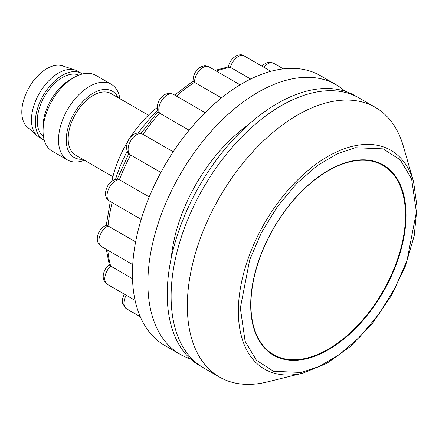 <?xml version="1.0" encoding="UTF-8"?>
<svg xmlns="http://www.w3.org/2000/svg" width="439" height="439" viewBox="0 0 439 439"><rect width="100%" height="100%" fill="white"/><g stroke="black" fill="none" stroke-linecap="round" stroke-linejoin="round"><path stroke-width="0.66" d="M190.422 358.872A155.735 89.913 -60 0 1 180.138 354.328A155.735 89.913 -60 0 1 159.094 220.674A155.735 89.913 -60 0 1 271.719 85.38A155.735 89.913 -60 0 1 335.868 84.595A155.735 89.913 -60 0 1 344.944 91.224M180.138 354.328L164.685 345.405A155.735 89.913 -60 0 1 143.641 211.746A155.735 89.913 -60 0 1 256.261 76.457A155.735 89.913 -60 0 1 320.415 75.667L335.868 84.595M109.536 201.089C106.479 199.558 102.924 194.45 108.181 185.028C111.127 181.033 114.431 179.101 118.086 179.244L119.397 179.705A12.023 6.942 120 0 0 110.332 185.938A12.023 6.942 120 0 0 109.536 201.089L141.188 219.368M149.222 196.924L119.397 179.705A131.146 75.717 120 0 1 130.668 155.005L160.855 172.434L130.586 154.956A12.023 6.942 120 0 0 130.668 155.005M101.349 246.515C97.31 243.596 96.273 239.365 98.232 233.822C99.889 229.657 102.594 226.787 106.348 225.212L108.021 225.937A12.023 6.942 120 0 0 99.971 235.513A12.023 6.942 120 0 0 101.349 246.515L132.726 264.629M135.624 241.873L108.021 225.937A131.146 75.717 120 0 1 112.154 202.604M106.337 249.396L109.3 264.882L110.655 266.083A12.023 6.942 120 0 0 104.855 277.547A12.023 6.942 120 0 0 107.275 284.307L135.091 300.369M132.501 278.699L110.655 266.083A131.146 75.717 120 0 1 107.802 250.241M228.296 67.123C230.201 56.713 240.61 52.488 244.254 55.962A12.023 6.942 120 0 0 230.343 67.304L228.675 66.777L215.077 70.366M176.412 96.103A131.146 75.717 120 0 1 194.499 82.318L192.979 81.303L193.325 76.693L194.987 72.644L198.84 68.149L201.924 66.404L204.289 65.855L205.726 65.85L209.008 66.86A12.023 6.942 120 0 0 207.203 66.311A12.023 6.942 120 0 0 198.675 71.316A12.023 6.942 120 0 0 194.499 82.318L221.481 97.897M216.432 71.145A131.146 75.717 120 0 1 230.343 67.304L250.669 79.042M143.076 134.405A131.146 75.717 120 0 1 159.494 113.114L158.342 112.093L157.343 109.146L157.645 104.087L159.253 100.169L163.078 95.653L165.712 94.061L169.624 93.277L173.312 94.308A12.023 6.942 120 0 0 168.362 94.374A12.023 6.942 120 0 0 160.509 102.748A12.023 6.942 120 0 0 159.494 113.114L189.11 130.207M247.81 125.203A123.491 71.299 120 0 0 171.276 257.759M250.932 304.606A109.284 63.095 -60 0 1 298.855 194.395A109.284 63.095 -60 0 1 383.187 165.547A109.284 63.095 -60 0 1 405.482 215.379A109.284 63.095 -60 0 1 357.999 325.123A109.284 63.095 -60 0 1 273.903 354.833A109.284 63.095 -60 0 1 250.932 304.606M403.353 146.231A155.735 89.913 120 0 0 375.318 107.368A155.735 89.913 120 0 0 255.311 149.09A155.735 89.913 120 0 0 187.332 305.813A155.735 89.913 120 0 0 219.588 377.106A155.735 89.913 120 0 0 267.258 381.952L303.201 373.029A126.328 72.94 -60 0 1 254.746 361.352A126.328 72.94 -60 0 1 238.361 311.267A126.328 72.94 -60 0 1 300.638 177.01A126.328 72.94 -60 0 1 400.637 158.04A126.328 72.94 -60 0 1 413.598 181.817L403.353 146.231M219.588 377.106L203.356 367.734A155.735 89.913 -60 0 1 179.485 242.943A155.735 89.913 -60 0 1 281.223 105.711A155.735 89.913 -60 0 1 359.091 97.996L355.222 95.768A155.735 89.913 -60 0 0 277.36 103.478A155.735 89.913 -60 0 0 175.622 240.715A155.735 89.913 -60 0 0 199.493 365.506L203.356 367.734A155.735 89.913 -60 0 1 171.106 296.446A155.735 89.913 -60 0 1 239.079 139.723A155.735 89.913 -60 0 1 359.091 97.996L375.318 107.368M406.026 215.242A109.832 63.414 -60 0 1 358.081 325.776A109.832 63.414 -60 0 1 273.448 355.2A109.832 63.414 -60 0 1 250.696 304.918A109.832 63.414 -60 0 1 298.641 194.389A109.832 63.414 -60 0 1 383.28 164.965A109.832 63.414 -60 0 1 406.026 215.242M157.206 107.566A80.326 46.375 120 0 0 130.098 137.725M127.875 141.287A80.326 46.375 120 0 0 111.89 181.186M157.645 110.441A98.358 56.785 120 0 0 138.312 133.105M127.261 151.153A98.358 56.785 120 0 0 115.49 179.496M118.14 97.699A38.248 22.082 120 0 0 93.287 93.128A38.248 22.082 120 0 0 66.794 133.374A38.248 22.082 120 0 0 82.625 159.22M84.403 160.246A43.713 25.237 -60 0 1 67.562 159.988A43.713 25.237 -60 0 1 60.862 124.961A43.713 25.237 -60 0 1 89.424 86.439A43.713 25.237 -60 0 1 111.281 84.272A43.713 25.237 -60 0 1 119.924 98.726M43.055 131.052L43.055 126.591A38.248 22.082 -60 0 1 70.103 79.744L73.966 77.516A43.713 25.237 120 0 0 43.055 131.052A43.713 25.237 120 0 0 52.109 151.065L67.562 159.988M43.45 136.507A35.521 20.507 -60 0 1 39.51 107.714A35.521 20.507 -60 0 1 62.376 77.516A35.521 20.507 -60 0 1 78.883 75.129M44.24 140.156A38.248 22.082 -60 0 1 43.252 139.64A38.248 22.082 -60 0 1 37.386 108.993A38.248 22.082 -60 0 1 62.376 75.283A38.248 22.082 -60 0 1 81.5 73.39A38.248 22.082 -60 0 1 82.439 73.988M43.252 139.64L39.384 137.412A38.248 22.082 -60 0 1 37.266 135.876A38.248 22.082 -60 0 1 34.176 104.701A38.248 22.082 -60 0 1 58.513 73.055A38.248 22.082 -60 0 1 75.25 70.086A38.248 22.082 -60 0 1 77.637 71.162L81.5 73.39M37.266 135.876L27.191 126.931A35.521 20.507 -60 0 1 24.326 97.979A35.521 20.507 -60 0 1 46.918 68.594A35.521 20.507 -60 0 1 62.459 65.839L75.25 70.086M112.916 176.708L75.524 155.121A35.521 20.507 -60 0 1 70.081 126.662A35.521 20.507 -60 0 1 93.287 95.362A35.521 20.507 -60 0 1 111.045 93.6L148.431 115.188M111.281 84.272L95.823 75.349A43.713 25.237 120 0 0 73.966 77.516L70.103 79.744M142.604 134.136A12.023 6.942 120 0 0 134.345 136.381A12.023 6.942 120 0 0 130.586 154.956C125.411 153.452 124.841 141.748 131.727 136.019C134.625 132.918 138.252 132.287 142.604 134.136L173.202 151.801M126.191 295.227A12.023 6.942 120 0 0 124.226 305.643A12.023 6.942 120 0 0 126.41 308.721L140.277 316.728M261.831 66.113L263.455 64.615L266.566 62.832L269.99 62.245L273.684 63.276A12.023 6.942 120 0 0 263.762 67.227M400.264 159.878L411.623 178.914L416.381 212.125L407.046 260.294L395.325 287.446L379.192 313.764L359.931 336.779L339.374 354.602L319.378 366.417L301.335 372.459L273.568 371.312L256.458 360.287L245.105 341.251L240.342 308.041L249.676 259.872L261.397 232.719L277.53 206.401L296.797 183.387L317.348 165.558L337.344 153.749L355.387 147.707L383.159 148.854L400.264 159.878M173.312 94.308L205.051 112.631M107.275 284.307C104.252 282.354 102.907 279.363 103.253 275.33C103.851 270.929 105.898 267.346 109.388 264.58M126.41 308.721L122.684 303.761L122.448 299.222L124.193 294.075M209.008 66.86L240.111 84.82M244.254 55.962L270.847 71.316M273.684 63.276L283.374 68.874M106.271 225.24L110.282 201.523M117.191 179.244L128.825 153.562M140.968 133.429L158.029 111.468M174.585 95.043L192.973 81.275M383.187 165.547L377.891 162.414M273.903 354.833L268.542 351.815M303.201 373.029L326.764 363.415L350.295 346.552L372.201 323.625L390.979 296.226L405.312 266.27L414.213 235.831L417.05 207.027L413.598 181.817M109.898 201.303L109.898 203.131"/></g></svg>
